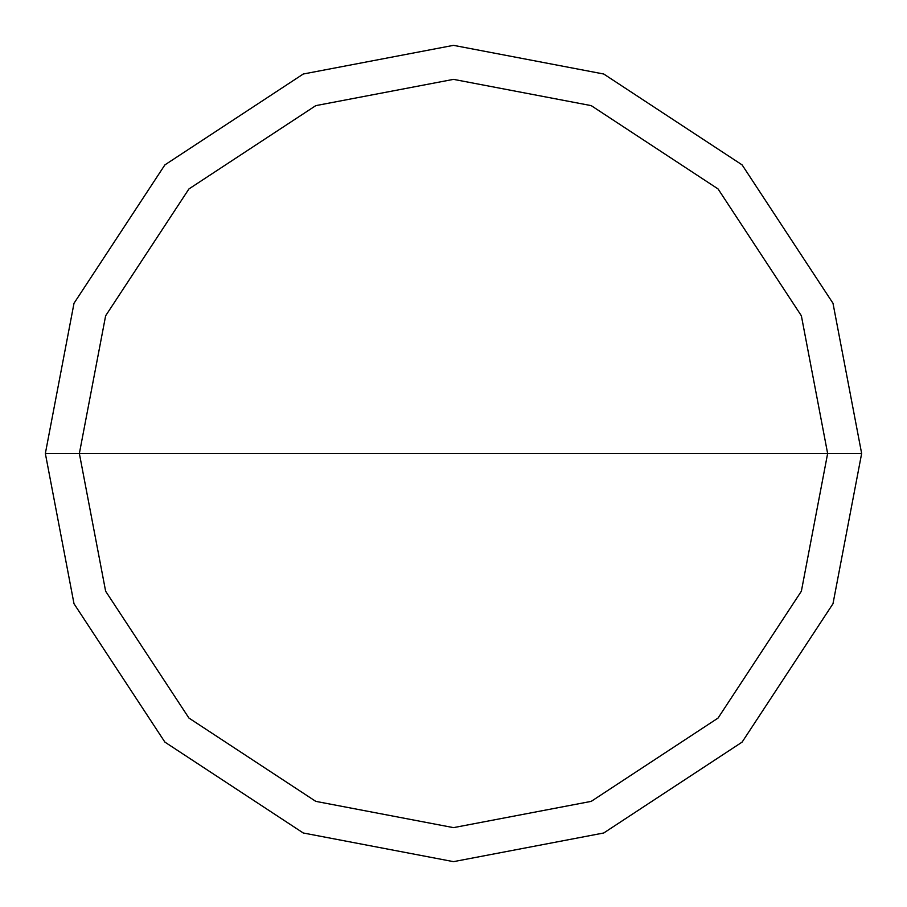 <?xml version="1.0" encoding="UTF-8"?>
<svg xmlns="http://www.w3.org/2000/svg" width="907" height="907" viewBox="0 0 907 907"><rect width="100%" height="100%" fill="white"/><g stroke="black" fill="none" stroke-linecap="round" stroke-linejoin="round"><path stroke-width="1.36" d="M827.638 453.5L801.369 591.217L718.061 718.061L591.217 801.369L453.5 827.638L315.783 801.369L188.939 718.061L105.631 591.217L79.362 453.5L827.638 453.5L801.369 315.783L718.061 188.939L591.217 105.631L453.5 79.362L315.783 105.631L188.939 188.939L105.631 315.783L79.362 453.5L45.35 453.5L74.011 303.267L164.893 164.893L303.267 74.011L453.5 45.35L603.733 74.011L742.107 164.893L832.989 303.267L861.65 453.5L832.989 303.267L742.107 164.893L603.733 74.011L453.5 45.35L303.267 74.011L164.893 164.893L74.011 303.267L45.35 453.5L74.011 603.733L164.893 742.107L303.267 832.989L453.5 861.65L603.733 832.989L742.107 742.107L832.989 603.733L861.65 453.5L79.362 453.5L105.631 315.783L188.939 188.939L315.783 105.631L453.5 79.362L591.217 105.631L718.061 188.939L801.369 315.783L827.638 453.5L861.65 453.5L832.989 603.733L742.107 742.107L603.733 832.989L453.5 861.65L303.267 832.989L164.893 742.107L74.011 603.733L45.35 453.5L79.362 453.5L105.631 591.217L188.939 718.061L315.783 801.369L453.5 827.638L591.217 801.369L718.061 718.061L801.369 591.217L827.638 453.5"/></g></svg>
